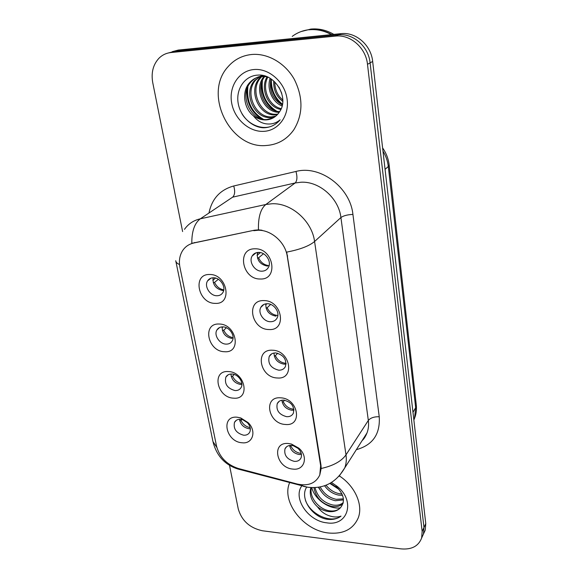 <?xml version="1.0" encoding="UTF-8"?>
<svg xmlns="http://www.w3.org/2000/svg" width="578" height="578" viewBox="0 0 578 578"><rect width="100%" height="100%" fill="white"/><g stroke="black" fill="none" stroke-linecap="round" stroke-linejoin="round"><path stroke-width="0.87" d="M224.575 351.72C207.661 351.648 201.852 322.907 219.228 324.034C236.568 324.005 241.965 353.324 224.575 351.72M222.855 326.888C220.16 326.859 218.173 327.899 216.902 330.002C213.643 335.11 219.575 344.12 226.157 344.12C228.917 344.17 230.947 343.101 232.233 340.912C235.398 335.796 229.415 326.823 222.855 326.888M233.526 398.155C216.88 397.693 211.302 370.079 228.397 371.567C245.469 371.943 250.642 400.084 233.526 398.155M231.886 374.017C229.105 373.937 227.096 374.97 225.861 377.116C224.3 383.965 227.364 388.452 235.058 390.569C237.905 390.677 239.949 389.615 241.192 387.39C244.024 382.506 238.201 374.111 231.886 374.017M242.139 442.77C225.738 441.946 220.377 415.401 237.204 417.215L240.759 417.945L248.164 422.648C256.885 431.058 252.774 444.207 242.139 442.77M240.564 419.296C237.71 419.158 235.687 420.177 234.495 422.352C233.165 428.818 236.2 433.103 243.613 435.205C246.524 435.371 248.583 434.331 249.783 432.077C251.004 428.984 250.195 425.849 247.362 422.67L242.767 419.751L240.564 419.296M215.24 303.363C198.059 303.71 192.012 273.762 209.669 274.499C227.299 274.037 232.92 304.606 215.24 303.363M213.448 277.787C210.854 277.816 208.904 278.849 207.589 280.886C203.94 286.226 210.031 295.922 216.887 295.748C219.553 295.741 221.547 294.672 222.877 292.54C226.424 287.194 220.276 277.541 213.448 277.787M268.929 329.525C251.054 329.641 245.607 299.635 263.951 300.603C282.302 300.365 287.288 330.999 268.929 329.525M267.361 303.732C264.384 303.746 262.21 304.946 260.837 307.33C257.586 312.777 263.619 321.794 270.439 321.729C273.495 321.736 275.713 320.501 277.1 318.016C280.236 312.561 274.145 303.594 267.361 303.732M277.274 377.969C259.695 377.665 254.465 348.881 272.498 350.232C290.539 350.434 295.315 379.804 277.274 377.969M275.771 352.927C272.708 352.883 270.511 354.068 269.196 356.503C267.65 363.605 270.829 368.172 278.726 370.187C281.869 370.267 284.101 369.039 285.431 366.517C286.869 359.408 283.654 354.878 275.771 352.927M285.279 424.454C267.982 423.761 262.961 396.118 280.698 397.83C298.436 398.444 303.017 426.615 285.279 424.454M283.849 400.128C280.706 400.012 278.502 401.183 277.238 403.639C275.93 410.337 279.08 414.686 286.681 416.695C289.889 416.839 292.128 415.64 293.4 413.097C294.614 406.399 291.428 402.078 283.849 400.128M292.967 469.09C275.944 468.043 271.118 441.484 288.567 443.528L291.522 444.085L298.819 448.16C308.753 456.454 304.548 470.788 292.967 469.09M291.594 445.443C288.393 445.27 286.189 446.411 284.983 448.868C283.877 455.197 286.991 459.365 294.318 461.367C297.583 461.569 299.823 460.399 301.037 457.863C302.135 454.59 301.109 451.404 297.959 448.318L293.429 445.79L291.594 445.443M260.23 278.993C242.052 279.571 236.359 248.265 255.028 248.807C273.697 248.092 278.907 280.084 260.23 278.993M258.583 252.405C255.714 252.485 253.576 253.677 252.153 255.996C248.482 261.718 254.681 271.45 261.798 271.19C264.746 271.14 266.942 269.897 268.373 267.469C271.92 261.74 265.663 252.073 258.583 252.405M232.074 338.477C225.572 337.198 222.263 333.333 222.133 326.895M241.886 384.493L240.759 384.507C234.812 383.344 231.54 379.847 230.94 374.017M250.339 428.76L249.104 428.753C243.67 427.691 240.47 424.534 239.494 419.281M223.036 290.568C215.941 289.137 212.61 284.875 213.058 277.794M276.017 316.166C268.994 314.815 265.613 310.697 265.851 303.833M286.074 364.032L284.087 364.169C277.686 362.948 274.326 359.234 274.001 353.035M293.949 410.134L291.847 410.25C286.009 409.145 282.7 405.799 281.92 400.214M301.434 454.46L299.296 454.532C293.971 453.513 290.748 450.5 289.614 445.501M267.6 266.14C259.905 264.608 256.531 260.057 257.477 252.478M253.756 230.701L257.983 230.254C271.19 229.769 285.344 242.326 287.252 256.256L320.646 465.709L319.771 475.022C315.689 483.367 308.161 486.365 297.186 484.017L238.338 468.491C226.879 464.712 219.618 457.292 216.562 446.238L179.953 267.404C178.718 260.974 179.628 255.346 182.684 250.512C185.372 246.539 189.122 244.024 193.933 242.97L254.385 230.21L258.496 229.849L262.058 230.232M251.531 54.505C242.117 55.539 234.307 59.592 228.1 66.658C202.654 93.903 230.21 149.211 266.162 145.504C277.678 144.731 286.905 139.479 293.834 129.761C303.132 114.422 303.305 97.646 294.346 79.439C285.286 63.11 267.679 52.93 251.531 54.505C242.117 55.539 234.307 59.592 228.1 66.658C202.654 93.903 230.21 149.211 266.162 145.504C277.678 144.731 286.905 139.479 293.834 129.761C303.132 114.422 303.305 97.646 294.346 79.439C285.286 63.11 267.679 52.93 251.531 54.505M289.65 482.673C281.103 501.726 303.522 530.546 328.463 532.988C343.281 534.354 353.209 529.303 358.266 517.823C363.316 504.876 354.993 486.069 339.416 475.969C354.993 486.069 363.316 504.876 358.266 517.823C353.209 529.303 343.281 534.354 328.463 532.988C303.522 530.546 281.103 501.726 289.65 482.673M184.461 229.358C188.32 223.881 193.608 220.363 200.328 218.809L265.844 204.489L272.021 203.752C291.355 202.784 312.048 221.114 314.577 241.503C309.223 246.018 299.924 249.552 286.688 252.109L320.985 465.211L321.173 468.483L319.771 475.022M421.796 537.663L423.457 534.021L423.977 527.497L370.101 62.879C368.562 46.515 353.144 32.982 338.246 34.868L174.628 51.297L168.509 52.938L174.628 51.297L338.246 34.868C353.144 32.982 368.562 46.515 370.101 62.879L423.977 527.497L423.457 534.021L421.796 537.663M321.173 468.483C333.174 465.817 341.446 461.28 345.991 454.872L314.577 241.503L340.919 217.538C338.759 198.254 319.388 181.131 301.03 182.222L295.156 182.973L232.616 197.17L200.328 218.809C194.569 223.086 191.723 231.258 191.802 243.324L254.385 230.21M229.502 465.283L238.281 509.052C241.799 520.785 249.848 528.025 262.434 530.763L400.995 548.876C411.637 549.808 418.523 546.181 421.644 538.002L422.157 531.457L367.492 64.317C365.925 47.851 350.398 34.21 335.406 36.103L170.907 52.547C166.262 53.06 162.274 54.961 158.957 58.248C153.069 64.657 151.002 72.814 152.758 82.741L182.612 231.568M423.595 533.725L425.249 530.091L425.769 523.596L372.673 61.456C371.155 45.207 355.853 31.768 341.034 33.654L178.299 50.062L172.222 51.688M260.411 252.593L257.037 255.389M253.511 254.306L254.544 254.031M257.239 253.33L258.756 252.405M257.889 252.434L257.824 253.178M263.452 253.742L258.612 257.788C260.786 262.535 264.283 265.15 269.095 265.634M258.612 257.788L257.463 258.091M209.091 279.196L210.016 278.95M212.971 278.163L213.723 277.96M215.594 278.083L212.82 280.323M218.361 279.29L214.568 282.375C216.504 286.565 219.582 289.079 223.787 289.903M214.568 282.375L213.26 282.721M266.884 303.732L265.707 304.852M270.649 304.411L267.173 307.742C269.391 312.496 272.953 315.075 277.845 315.487M267.173 307.742L266.032 308.06M277.657 353.209L275.388 355.672C277.613 360.369 281.183 362.919 286.096 363.331M275.388 355.672L274.254 356.012M278.986 401.457L277.556 403.256M284.521 400.2L283.278 401.703C285.474 406.283 289.007 408.805 293.877 409.267M283.278 401.703L282.158 402.057M289.751 446.31L290.857 445.941C292.995 450.363 296.449 452.856 301.225 453.419M223.036 326.895L222.053 327.791M226.403 327.755L223.737 330.211C225.695 334.387 228.801 336.873 233.064 337.668M223.737 330.211L222.436 330.587M234.206 374.465L232.537 376.184C234.487 380.288 237.587 382.737 241.842 383.546M232.537 376.184L231.251 376.567M241.792 419.484L241.004 420.379C242.912 424.368 245.961 426.788 250.166 427.641M241.004 420.379L239.74 420.784M331.36 34.629C324.171 30.648 316.737 29.037 309.049 29.781M331.815 34.579C324.59 30.547 317.105 28.907 309.367 29.651C303.017 30.352 297.294 32.606 292.215 36.407M333.846 34.377C326.462 30.085 318.781 28.322 310.805 29.088L301.152 31.544M281.739 93.325L278.979 87.162M282.794 101.468C276.356 96.562 273.336 89.735 273.734 80.963M282.815 100.03C277.519 95.536 274.846 89.496 274.774 81.924M282.122 105.991C272.303 102.183 266.494 88.998 270.136 78.348M282.36 104.994C272.671 99.344 268.871 90.638 270.974 78.868M280.872 109.459C267.852 107.457 259.862 88.557 267.087 76.809M281.226 108.664C268.951 106.121 261.545 88.651 267.809 77.12M279.225 112.291C263.843 112.956 253.092 88.766 264.074 76.412M279.644 111.626C264.796 111.532 254.819 88.701 264.818 76.455M277.382 114.639L275.424 114.856C259.522 116.496 247.637 90.934 259.5 78.268L262.52 75.443M277.874 114.097L276.602 114.206C260.736 115.846 248.887 90.341 260.729 77.712L261.906 76.448M262.21 76.166L262.932 75.523M275.258 116.568L270.634 117.5C254.616 119.133 242.579 93.311 254.522 80.537L261.834 75.328M275.814 116.127L271.841 116.835C255.852 118.468 243.858 92.711 255.779 79.966L261.523 75.443M253.395 115.795C257.42 118.757 261.726 120.123 266.306 119.892C271.429 119.487 275.576 117.182 278.748 112.985L279.6 111.691C289.6 98.014 275.099 73.406 257.918 75.111C245.086 75.573 236.135 88.607 238.013 102.169C239.747 115.759 251.278 127.109 263.207 127.789L264.645 127.752C270.858 127.304 276.017 124.667 280.128 119.834C275.923 123.345 271.039 124.646 265.49 123.743C260.75 122.847 256.719 120.202 253.395 115.795C243.858 108.628 241.496 91.555 249.443 82.849C252.781 79.092 256.798 76.968 261.502 76.484L266.913 76.737M273.473 117.746L266.978 119.516C250.866 121.142 238.721 95.124 250.722 82.264C254.06 78.514 258.07 76.397 262.759 75.913M253.944 69.533C238.931 70.769 228.7 86.548 231.626 102.805C234.343 119.075 249.241 132.275 263.879 131.343C278.553 130.65 289.643 115.564 287.042 98.759C284.672 81.946 268.914 68.052 253.944 69.533M274.247 124.862C264.117 131.105 248.865 125.585 241.886 113.628M263.315 119.263C251.524 112.154 246.38 101.316 247.883 86.729M276.739 111.2C265.988 104.459 261.198 94.322 262.369 80.797M262.968 77.922L263.416 76.397M282.498 104.235C274.839 98.094 271.118 89.72 271.342 79.114M261.169 118.721C251.076 111.973 246.336 102.104 246.951 89.099M274.507 110.499C265.562 104.184 261.227 95.139 261.516 83.348M282.382 104.864C274.543 98.824 270.663 90.45 270.75 79.757M338.289 488.547L330.37 483.172M342.544 495.332L338.795 495.136C333.072 494.009 328.333 490.888 324.569 485.758M341.981 493.973L339.647 493.749C334.337 492.752 329.8 489.906 326.043 485.217M343.476 499.891L335.334 500.729C327.683 498.98 322.177 494.465 318.803 487.196M343.397 498.857L336.201 499.32C329.07 497.737 323.738 493.612 320.198 486.943M343.065 503.424C340.29 506.176 336.541 507.181 331.808 506.422C321.78 503.806 315.819 497.542 313.926 487.644M343.253 502.65C340.471 504.912 336.952 505.692 332.697 504.991C323.319 502.629 317.423 496.834 315.017 487.601M306.701 487.073C299.541 497.803 311.463 516.132 326.151 519.123L327.394 519.304C332.812 519.911 337.364 518.842 341.042 516.111C337.241 517.483 332.899 517.231 328.022 515.352C323.861 513.676 320.349 510.829 317.488 506.819C320.92 509.471 324.634 511.046 328.629 511.566C333.6 512.065 337.516 510.822 340.384 507.831C337.603 510.555 333.846 511.53 329.128 510.757C318.854 509.124 309.013 497.326 311.398 487.637M317.488 506.819C311.354 501.075 309.122 494.725 310.798 487.767M301.803 485.881C292.613 498.272 308.291 521.212 326.83 522.837C347.956 526.479 355.81 500.873 337.119 486.315L331.512 482.507M340.384 507.831C345.536 501.408 344.069 494.241 335.977 486.344L337.119 486.315M341.042 516.111C331.317 523.971 310.48 514.651 305.437 500.281M320.328 490.231L318.334 487.268M340.348 507.867C329.489 509.608 314.627 499.428 311.766 487.622M339.069 489.436L329.894 483.432M320.646 465.709L320.985 465.211M193.933 242.97L194.627 242.485M287.252 256.256L287.649 255.902M379.24 416.738C374.147 416.63 370.512 417.865 368.331 420.437L340.919 217.538C343.426 215.724 347.429 214.676 352.92 214.409L379.24 416.738C380.324 434.165 372.702 445.132 356.359 449.655M362.319 440.291L367.001 432.936C368.475 429.086 368.916 424.917 368.331 420.437L345.991 454.872C346.663 459.553 346.251 463.888 344.755 467.884L339.019 476.337M258.453 229.849C258.113 217.256 260.584 208.803 265.844 204.489L295.156 182.973C297.193 180.813 297.468 176.976 295.972 171.456C320.183 164.875 350.232 187.388 352.92 214.409M216.837 447.408L212.971 441.599L175.849 261.285M175.734 260.707C175.907 262.246 177.171 263.525 179.527 264.543M236.807 468.036L237.833 468.989L240.715 469.755M301.904 484.819L303.031 486.206L305.509 486.835M208.99 212.921C211.924 198.738 220.167 189.757 233.736 185.979L295.972 171.456M422.157 531.457L425.769 523.596M367.492 64.317L372.673 61.456M335.406 36.103L341.034 33.654M170.907 52.547L178.299 50.062M233.736 185.979C235.253 191.289 234.878 195.017 232.616 197.17M413.87 420.018L414.513 418.407L415.661 407.671L388.293 166.493C387.65 161.052 385.88 155.916 382.968 151.082M385.071 169.354L388.293 166.493L389.146 164.997L416.276 404.882M413.826 419.621L414.513 418.407C416.189 414.173 416.781 409.744 416.305 405.127L415.661 407.671L412.988 412.309M219.676 327.48L216.902 330.002M228.122 374.819L225.861 377.116M236.337 420.278L234.495 422.352M210.999 278.163L207.589 280.886M263.915 304.418L260.837 307.33M271.646 353.881L269.196 356.503M279.188 401.305L277.238 403.639M286.544 446.816L284.983 448.868M256.018 252.824L252.153 255.996M293.429 445.79L291.522 444.085M297.959 448.318L298.819 448.16M242.767 419.751L240.759 417.945M247.362 422.67L248.164 422.648M362.153 440.559C363.93 439.063 365.549 436.52 367.001 432.936L344.755 467.884C336.179 482.616 323.846 489.075 307.742 487.247L237.833 468.989C225.08 464.907 216.851 456.042 213.138 442.394M421.644 538.002L425.249 530.091M382.607 147.932C386.234 153.062 388.416 158.748 389.146 164.997M260.729 77.712L259.5 78.268M255.779 79.966L254.522 80.537M250.722 82.264L249.443 82.849"/></g></svg>

